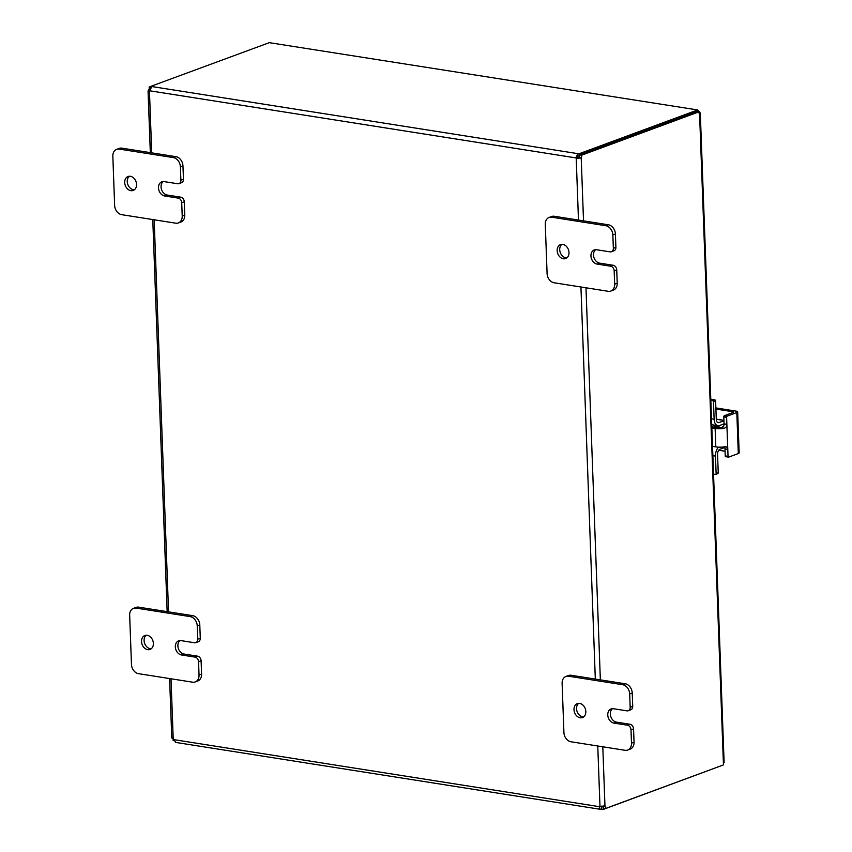 <?xml version="1.0" encoding="UTF-8"?>
<svg xmlns="http://www.w3.org/2000/svg" width="852" height="852" viewBox="0 0 852 852"><rect width="100%" height="100%" fill="white"/><g stroke="black" fill="none" stroke-linecap="round" stroke-linejoin="round"><path stroke-width="1.28" d="M579.648 703.411A7.423 5.687 69.7 0 1 585.654 710.057A7.423 5.687 69.7 0 1 582.48 717.554A7.423 5.687 69.7 0 1 580.169 717.767A7.423 5.687 69.7 0 1 574.163 711.122A7.423 5.687 69.7 0 1 577.337 703.624A7.423 5.687 69.7 0 1 579.648 703.411M578.689 703.347A7.423 5.687 -110.3 0 0 576.932 711.037A7.423 5.687 -110.3 0 0 582.725 716.82A7.423 5.687 -110.3 0 0 583.684 716.883M570.978 741.772A8.477 6.496 69.7 0 1 566.111 738.62A8.477 6.496 69.7 0 1 563.918 732.518L562.118 683.336A8.477 6.496 69.7 0 1 563.886 677.851A8.477 6.496 69.7 0 1 565.93 676.445A8.477 6.496 69.7 0 1 568.572 676.211L622.631 684.72A8.477 6.496 69.7 0 1 627.498 687.873A8.477 6.496 69.7 0 1 629.681 693.986L630.171 707.288A4.239 3.248 69.7 0 1 629.287 710.035A4.239 3.248 69.7 0 1 628.265 710.738A4.239 3.248 69.7 0 1 626.944 710.856L613.429 708.726A7.423 5.687 69.7 0 0 611.118 708.939A7.423 5.687 69.7 0 0 607.945 716.436A7.423 5.687 69.7 0 0 613.962 723.092L627.477 725.222A4.239 3.248 69.7 0 1 629.905 726.799A4.239 3.248 69.7 0 1 631.002 729.844L631.492 743.157A8.477 6.496 69.7 0 1 629.724 748.642A8.477 6.496 69.7 0 1 627.668 750.048A8.477 6.496 69.7 0 1 625.027 750.293L570.978 741.772M628.265 710.738L630.821 709.791A4.239 3.248 -110.3 0 0 631.843 709.088A4.239 3.248 -110.3 0 0 632.727 706.351L632.237 693.038A8.477 6.496 -110.3 0 0 630.054 686.925A8.477 6.496 -110.3 0 0 625.187 683.773L571.128 675.263A8.477 6.496 -110.3 0 0 568.486 675.508L565.93 676.445M627.668 750.048L630.224 749.1A8.477 6.496 -110.3 0 0 632.28 747.694A8.477 6.496 -110.3 0 0 634.048 742.22L633.558 728.907A4.239 3.248 -110.3 0 0 632.461 725.851A4.239 3.248 -110.3 0 0 630.033 724.275L627.477 725.222M612.471 708.672A7.423 5.687 -110.3 0 0 610.724 716.362A7.423 5.687 -110.3 0 0 616.518 722.145L630.033 724.275M130.367 176.3A7.423 5.687 69.7 0 1 136.373 182.946A7.423 5.687 69.7 0 1 133.2 190.443A7.423 5.687 69.7 0 1 130.888 190.656A7.423 5.687 69.7 0 1 124.882 184.011A7.423 5.687 69.7 0 1 128.056 176.513A7.423 5.687 69.7 0 1 130.367 176.3M129.408 176.247A7.423 5.687 -110.3 0 0 127.651 183.936A7.423 5.687 -110.3 0 0 133.444 189.719A7.423 5.687 -110.3 0 0 134.403 189.772M121.698 214.672A8.477 6.496 69.7 0 1 116.831 211.52A8.477 6.496 69.7 0 1 114.637 205.407L112.837 156.225A8.477 6.496 69.7 0 1 114.605 150.74A8.477 6.496 69.7 0 1 116.649 149.345A8.477 6.496 69.7 0 1 119.291 149.1L173.35 157.609A8.477 6.496 69.7 0 1 178.217 160.762A8.477 6.496 69.7 0 1 180.4 166.875L180.89 180.177A4.239 3.248 69.7 0 1 180.006 182.924A4.239 3.248 69.7 0 1 178.984 183.627A4.239 3.248 69.7 0 1 177.663 183.744L164.148 181.614A7.423 5.687 69.7 0 0 161.837 181.827A7.423 5.687 69.7 0 0 158.664 189.325A7.423 5.687 69.7 0 0 164.681 195.981L178.185 198.111A4.239 3.248 69.7 0 1 180.624 199.688A4.239 3.248 69.7 0 1 181.721 202.733L182.211 216.046A8.477 6.496 69.7 0 1 180.443 221.531A8.477 6.496 69.7 0 1 178.387 222.936A8.477 6.496 69.7 0 1 175.746 223.181L121.698 214.672M178.984 183.627L181.54 182.679A4.239 3.248 -110.3 0 0 182.562 181.977A4.239 3.248 -110.3 0 0 183.446 179.239L182.956 165.927A8.477 6.496 -110.3 0 0 180.773 159.814A8.477 6.496 -110.3 0 0 175.906 156.661L121.847 148.152A8.477 6.496 -110.3 0 0 119.205 148.397L116.649 149.345M178.387 222.936L180.944 221.989A8.477 6.496 -110.3 0 0 182.999 220.593A8.477 6.496 -110.3 0 0 184.767 215.109L184.277 201.796A4.239 3.248 -110.3 0 0 183.18 198.74A4.239 3.248 -110.3 0 0 180.741 197.163L178.185 198.111M163.19 181.561A7.423 5.687 -110.3 0 0 161.443 189.25A7.423 5.687 -110.3 0 0 167.237 195.033L180.741 197.163M562.821 244.407A7.423 5.687 69.7 0 1 568.827 251.063A7.423 5.687 69.7 0 1 565.653 258.561A7.423 5.687 69.7 0 1 563.342 258.774A7.423 5.687 69.7 0 1 557.336 252.117A7.423 5.687 69.7 0 1 560.509 244.62A7.423 5.687 69.7 0 1 562.821 244.407M561.862 244.354A7.423 5.687 -110.3 0 0 560.105 252.043A7.423 5.687 -110.3 0 0 565.898 257.826A7.423 5.687 -110.3 0 0 566.857 257.879M554.141 282.779A8.477 6.496 69.7 0 1 549.284 279.626A8.477 6.496 69.7 0 1 547.091 273.513L545.28 224.342A8.477 6.496 69.7 0 1 547.048 218.857A8.477 6.496 69.7 0 1 549.103 217.452A8.477 6.496 69.7 0 1 551.745 217.207L605.793 225.716A8.477 6.496 69.7 0 1 610.66 228.879A8.477 6.496 69.7 0 1 612.854 234.982L613.344 248.294A4.239 3.248 69.7 0 1 612.46 251.031A4.239 3.248 69.7 0 1 611.438 251.734A4.239 3.248 69.7 0 1 610.117 251.862L596.602 249.732A7.423 5.687 69.7 0 0 594.291 249.945A7.423 5.687 69.7 0 0 591.118 257.442A7.423 5.687 69.7 0 0 597.124 264.088L610.639 266.218A4.239 3.248 69.7 0 1 613.078 267.794A4.239 3.248 69.7 0 1 614.175 270.851L614.654 284.163A8.477 6.496 69.7 0 1 612.886 289.648A8.477 6.496 69.7 0 1 610.841 291.054A8.477 6.496 69.7 0 1 608.2 291.288L554.141 282.779M611.438 251.734L613.994 250.797A4.239 3.248 -110.3 0 0 615.016 250.094A4.239 3.248 -110.3 0 0 615.9 247.346L615.41 234.034A8.477 6.496 -110.3 0 0 613.216 227.931A8.477 6.496 -110.3 0 0 608.349 224.779L554.301 216.259A8.477 6.496 -110.3 0 0 551.659 216.504L549.103 217.452M610.841 291.054L613.397 290.106A8.477 6.496 -110.3 0 0 615.442 288.7A8.477 6.496 -110.3 0 0 617.21 283.215L616.731 269.903A4.239 3.248 -110.3 0 0 615.634 266.846A4.239 3.248 -110.3 0 0 613.195 265.27L610.639 266.218M595.644 249.679A7.423 5.687 -110.3 0 0 593.887 257.368A7.423 5.687 -110.3 0 0 599.68 263.151L613.195 265.27M147.194 635.294A7.423 5.687 69.7 0 1 153.2 641.95A7.423 5.687 69.7 0 1 150.027 649.448A7.423 5.687 69.7 0 1 147.726 649.661A7.423 5.687 69.7 0 1 141.709 643.004A7.423 5.687 69.7 0 1 144.883 635.507A7.423 5.687 69.7 0 1 147.194 635.294M146.235 635.241A7.423 5.687 -110.3 0 0 144.489 642.93A7.423 5.687 -110.3 0 0 150.282 648.713A7.423 5.687 -110.3 0 0 151.23 648.766M138.525 673.666A8.477 6.496 69.7 0 1 133.657 670.513A8.477 6.496 69.7 0 1 131.464 664.411L129.664 615.229A8.477 6.496 69.7 0 1 131.432 609.744A8.477 6.496 69.7 0 1 133.487 608.339A8.477 6.496 69.7 0 1 136.118 608.094L190.177 616.614A8.477 6.496 69.7 0 1 195.044 619.766A8.477 6.496 69.7 0 1 197.238 625.869L197.717 639.181A4.239 3.248 69.7 0 1 196.844 641.918A4.239 3.248 69.7 0 1 195.811 642.621A4.239 3.248 69.7 0 1 194.49 642.749L180.975 640.619A7.423 5.687 69.7 0 0 178.664 640.832A7.423 5.687 69.7 0 0 175.501 648.329A7.423 5.687 69.7 0 0 181.508 654.975L195.023 657.105A4.239 3.248 69.7 0 1 197.451 658.681A4.239 3.248 69.7 0 1 198.548 661.738L199.038 675.05A8.477 6.496 69.7 0 1 197.27 680.535A8.477 6.496 69.7 0 1 195.215 681.941A8.477 6.496 69.7 0 1 192.584 682.186L138.525 673.666M195.811 642.621L198.367 641.684A4.239 3.248 -110.3 0 0 199.4 640.981A4.239 3.248 -110.3 0 0 200.273 638.233L199.794 624.921A8.477 6.496 -110.3 0 0 197.6 618.818A8.477 6.496 -110.3 0 0 192.733 615.666L138.674 607.156A8.477 6.496 -110.3 0 0 136.043 607.391L133.487 608.339M195.215 681.941L197.77 680.993A8.477 6.496 -110.3 0 0 199.826 679.587A8.477 6.496 -110.3 0 0 201.594 674.102L201.104 660.79A4.239 3.248 -110.3 0 0 200.007 657.744A4.239 3.248 -110.3 0 0 197.579 656.168L195.023 657.105M180.028 640.566A7.423 5.687 -110.3 0 0 178.27 648.255A7.423 5.687 -110.3 0 0 184.064 654.038L197.579 656.168M698.704 111.505L697.799 109.972L269.307 42.664L697.799 109.972M700.291 112.837L724.115 762.551L723.401 763.339L699.556 113.209L698.906 112.986L699.556 113.209L699.503 111.633L697.5 111.314L579.573 154.883L581.575 155.202A2.375 1.406 -81 0 1 581.213 157.993L576.218 158.344L579.211 157.684A2.375 1.406 99 0 0 579.573 154.883M269.307 42.664L151.262 86.19A2.375 0.596 177.9 0 1 151.794 86.542L149.76 90.791A2.375 1.821 69.7 0 1 149.451 91.132L148.056 90.94L148.759 89.886A2.375 1.406 99 0 0 149.121 87.085L151.124 87.405M603.493 809.347A2.375 0.596 -2.1 0 0 601.949 809.368C600.096 809.549 599.339 808.665 599.67 806.716L601.182 806.152L601.863 806.94A2.375 0.596 177.9 0 1 603.397 806.919L603.493 809.347L721.356 765.692M151.273 86.297L149.121 87.085M697.373 111.367L697.16 110.057M697.319 110.078L579.445 153.626L579.53 156.054A2.375 0.596 -2.1 0 0 577.997 156.076L577.39 157.343A2.375 1.821 -110.3 0 0 577.731 157.78M172.519 737.917L173.222 739.153A2.375 1.821 69.7 0 1 173.552 739.6L599.67 806.716A2.375 1.821 69.7 0 1 599.978 806.365L604.973 806.024A2.375 1.406 -81 0 1 605.527 808.484L723.454 764.915L723.401 763.339M605.527 808.484L603.525 808.175A2.375 1.406 99 0 0 603.184 805.928M601.214 806.109A2.375 1.821 -110.3 0 0 601.182 806.152L601.949 809.368L600.99 809.4L175.416 742.369M173.552 739.6L175.831 742.252M151.294 87.138L151.262 86.19M578.476 220.072L576.218 158.344A2.375 1.821 69.7 0 1 575.877 157.897L577.901 153.658A2.375 0.596 177.9 0 1 579.445 153.626M151.794 86.542L577.901 153.658L577.997 156.076M149.76 90.791L575.877 157.897L577.39 157.343M579.211 157.684L581.213 157.993L583.524 220.87M581.575 155.202L699.503 111.633M173.893 740.505L173.073 740.377A2.375 1.406 99 0 0 173.094 739.078M148.759 89.886L149.984 90.078M724.285 446.81L724.477 447.055A3.387 2.002 -81 0 1 724.977 448.908L725.233 455.905A1.022 0.596 99 0 0 725.691 456.683L728.503 457.13A1.022 0.596 -81 0 0 728.694 457.109L738.311 453.552A4.239 1.076 -2.1 0 0 739.163 452.87A4.239 1.076 -2.1 0 0 739.131 452.731M715.861 407.927L735.979 411.101A4.239 1.076 177.9 0 1 737.619 411.75A4.239 1.076 177.9 0 1 737.662 411.889A4.239 1.076 177.9 0 1 736.81 412.57L727.193 416.127L724.381 415.68A1.022 0.596 99 0 0 723.806 416.894L724.062 423.891A3.387 2.002 -81 0 1 723.71 426.064L721.378 427.81A4.239 1.076 177.9 0 1 720.962 427.842A4.239 1.076 177.9 0 1 717.821 427.736L711.803 426.788M712.517 446.373L715.808 446.895A8.477 2.151 -2.1 0 0 722.081 447.098A8.477 2.151 -2.1 0 0 725.063 446.736L727.065 447.247L727.789 449.345L726.873 424.339L726.319 426.863L724.392 428.279A8.477 2.151 177.9 0 1 721.399 428.641A8.477 2.151 177.9 0 1 715.126 428.439L711.846 427.917M724.381 415.68L733.146 412.443A2.119 0.532 -2.1 0 0 733.572 412.102A2.119 0.532 -2.1 0 0 733.551 412.038A2.119 0.532 -2.1 0 0 732.731 411.708L732.763 412.581M711.729 424.733L717.917 425.712A8.477 5.005 -81 0 0 719.535 425.531L724.019 423.87L726.873 424.339L726.618 417.331A1.022 0.596 -81 0 1 727.193 416.127M728.503 457.13A1.022 0.596 -81 0 1 728.045 456.352L727.789 449.345L724.977 448.908M725.691 456.683A1.022 0.596 99 0 0 725.883 456.661L728.322 457.045M725.063 451.24L718.737 450.25M715.904 409.056L732.731 411.708M725.063 446.736L726.01 446.714M715.605 400.972A1.022 0.777 -110.3 0 0 714.764 399.865L712.634 400.653A1.022 0.777 69.7 0 1 713.486 401.761L715.605 400.972L716.287 419.45A4.239 2.503 99 0 0 717.139 422.07A4.239 2.503 99 0 0 718.183 422.698A4.239 2.503 99 0 0 718.992 422.603L723.955 420.771M724.711 447.513L719.972 449.26A4.239 2.503 99 0 0 718.204 451.123A4.239 2.503 99 0 0 717.565 454.308L718.247 472.775L716.117 473.563A1.022 0.777 69.7 0 1 715.339 474.415L713.539 474.138M717.917 425.712A8.477 5.005 -81 0 1 715.829 424.466A8.477 5.005 -81 0 1 714.125 419.216L713.486 401.761M716.117 473.563L715.478 456.108A8.477 5.005 -81 0 1 716.756 449.76A8.477 5.005 -81 0 1 718.566 447.151M717.49 473.637A1.022 0.777 -110.3 0 0 718.247 472.775M714.764 399.865L710.792 399.237M712.634 400.653L710.834 400.365M724.019 423.87L724.04 424.626M625.187 683.773L622.631 684.72M634.048 742.22L631.492 743.157M632.727 706.351L630.171 707.288M631.002 729.844L633.558 728.907M616.518 722.145L613.962 723.092M629.681 693.986L632.237 693.038M568.572 676.211L571.128 675.263M175.906 156.661L173.35 157.609M184.767 215.109L182.211 216.046M183.446 179.239L180.89 180.177M181.721 202.733L184.277 201.796M167.237 195.033L164.681 195.981M180.4 166.875L182.956 165.927M119.291 149.1L121.847 148.152M608.349 224.779L605.793 225.716M617.21 283.215L614.654 284.163M615.9 247.346L613.344 248.294M614.175 270.851L616.731 269.903M599.68 263.151L597.124 264.088M612.854 234.982L615.41 234.034M551.745 217.207L554.301 216.259M192.733 615.666L190.177 616.614M201.594 674.102L199.038 675.05M200.273 638.233L197.717 639.181M198.548 661.738L201.104 660.79M184.064 654.038L181.508 654.975M197.238 625.869L199.794 624.921M136.118 608.094L138.674 607.156M601.086 806.823L601.863 806.94M585.974 287.795L600.351 679.864M602.801 746.789L604.973 806.024M599.978 806.365L597.763 746.001M595.314 679.076L580.936 286.996M149.451 91.132L151.72 152.859M154.169 219.784L168.547 611.853M171.007 678.778L173.222 739.153M736.81 412.57L738.311 453.552M715.126 428.439L715.808 446.895M723.806 416.894L726.618 417.331M728.045 456.352L725.233 455.905M721.378 427.81L724.392 428.279M716.362 427.512A5.932 4.548 69.7 0 1 716.777 427.555A5.932 4.548 69.7 0 1 717.203 427.64M714.125 419.216L711.505 418.811M712.858 455.692L715.478 456.108M716.276 419.248L723.934 420.462M718.992 422.603L717.437 422.358M720.472 427.864A6.997 5.357 -110.3 0 0 714.051 427.15M148.056 90.94L150.325 152.636M152.774 219.56L167.152 611.64M169.601 678.565L171.785 738.013M739.163 452.87L737.662 411.889M723.934 420.345L716.276 419.141M717.789 473.605L715.659 474.394"/></g></svg>

